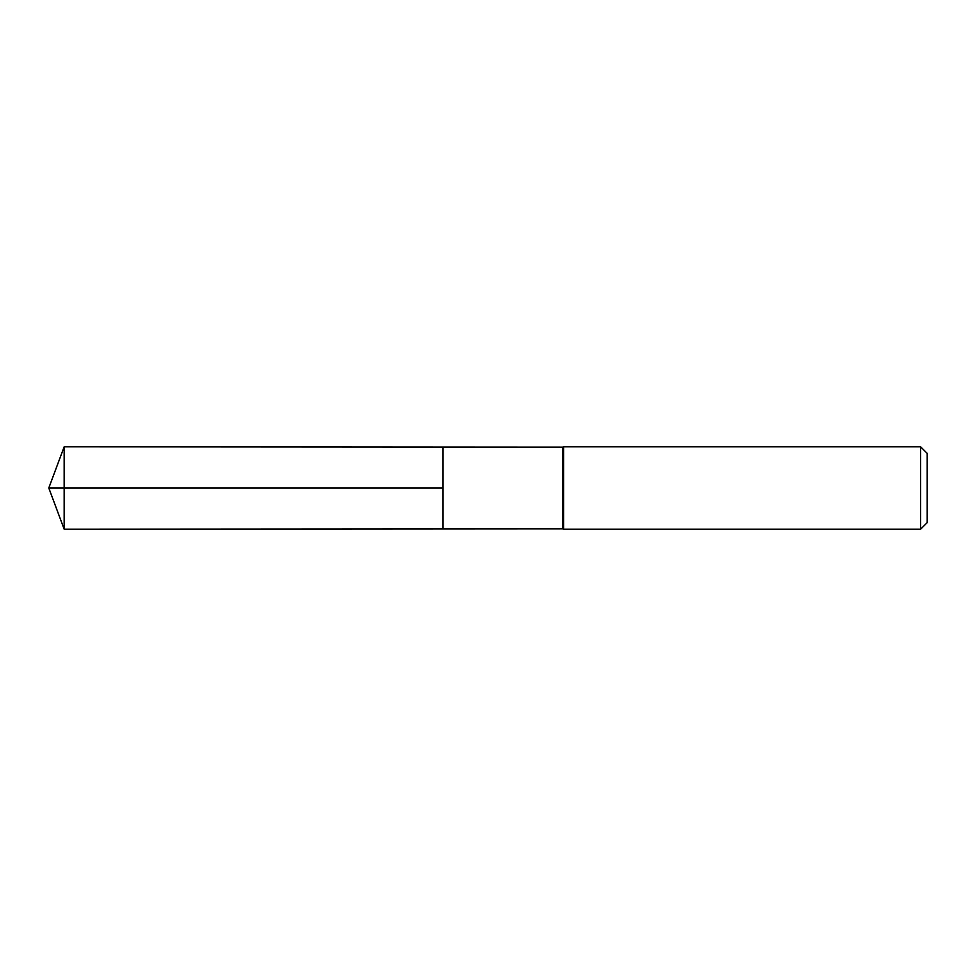 <?xml version="1.0" encoding="UTF-8"?>
<svg xmlns="http://www.w3.org/2000/svg" width="976" height="976" viewBox="0 0 976 976"><rect width="100%" height="100%" fill="white"/><g stroke="black" fill="none" stroke-linecap="round" stroke-linejoin="round"><path stroke-width="1.46" d="M562.701 488L562.701 528.87L443.043 528.943L443.043 447.057L64.16 446.813L64.16 529.187L443.043 528.943L443.043 447.057L562.701 447.13L562.701 488M562.701 528.87L563.567 529.187L563.567 446.813L562.701 447.13M920.636 446.813L920.636 529.187L927.2 522.611L927.2 453.389L920.636 446.813L563.567 446.813M64.16 529.187L48.8 488L443.043 488L64.16 488M920.636 529.187L563.567 529.187M48.8 488L64.16 446.813"/></g></svg>
